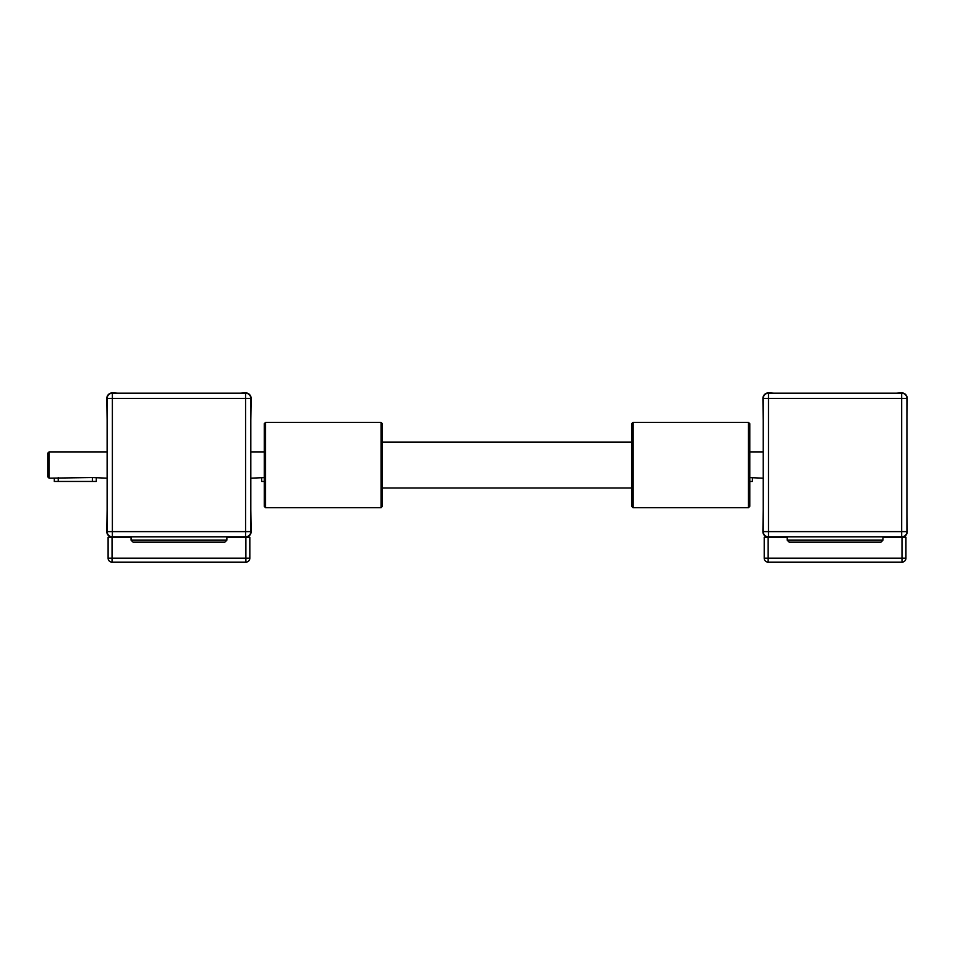 <?xml version="1.0" encoding="UTF-8"?>
<svg xmlns="http://www.w3.org/2000/svg" width="955" height="955" viewBox="0 0 955 955"><rect width="100%" height="100%" fill="white"/><g stroke="black" fill="none" stroke-linecap="round" stroke-linejoin="round"><path stroke-width="1.43" d="M250.819 509.851L251.141 531.625A5.575 5.575 0 0 1 245.566 537.211L226.872 537.211L245.889 537.211L245.889 558.198L249.828 558.198L249.828 537.211L245.889 537.211M250.819 488.256L250.819 498.952M250.819 431.111L250.819 481.177M240.183 393.185L245.566 392.863A5.575 5.575 0 0 1 251.141 398.438L250.819 420.224M128.65 393.185L229.296 393.185M107.127 420.224L106.805 398.438A5.575 5.575 0 0 1 112.38 392.863L117.752 393.185M107.127 481.177L107.127 431.111M107.127 498.952L107.127 488.256M249.828 558.198A3.939 3.939 0 0 1 245.889 562.137L245.889 558.198L112.045 558.198L112.045 562.137A3.939 3.939 0 0 1 108.106 558.198L112.045 558.198L112.045 537.211L131.074 537.211L112.38 537.211A5.575 5.575 0 0 1 106.805 531.625L107.127 509.851M121.894 536.877L114.015 536.877M133.043 542.13L224.903 542.13L226.872 540.16L131.074 540.16L133.043 542.13L131.074 540.16L131.074 536.877L124.52 536.877M233.426 536.877L226.872 536.877L226.872 540.16L224.903 542.13M243.931 536.877L236.052 536.877M245.566 393.185L112.38 393.185A5.253 5.253 0 0 0 107.127 398.438L107.127 531.625A5.253 5.253 0 0 0 112.38 536.877L245.566 536.877A5.253 5.253 0 0 0 250.819 531.625L250.819 398.438A5.253 5.253 0 0 0 245.566 393.185L245.566 531.625L112.38 531.625L112.38 536.877M131.074 536.877L226.872 536.877M264.26 451.906L251.141 451.906M264.26 477.619L251.141 478.157M106.805 478.157L92.36 477.548L49.063 478.157L49.063 451.906L47.75 453.219L47.75 476.843L49.063 478.157M106.805 451.906L49.063 451.906M96.3 478.157L96.3 481.439L54.316 481.439L54.316 478.157M264.26 481.439L261.646 481.439L261.646 478.157M112.045 537.211L108.106 537.211L108.106 558.198M112.045 562.137L245.889 562.137M906.928 513.587L907.25 531.625A5.575 5.575 0 0 1 901.675 537.211L882.969 537.211L901.998 537.211L901.998 558.198L905.937 558.198L905.937 537.211L901.998 537.211M906.928 431.111L906.928 505.708M896.291 393.185L901.675 392.863A5.575 5.575 0 0 1 907.25 398.438L906.928 416.487M784.759 393.185L885.404 393.185M763.236 420.224L762.902 398.438A5.575 5.575 0 0 1 768.489 392.863L773.86 393.185M763.236 481.177L763.236 431.111M763.236 498.952L763.236 488.256M905.937 554.354L905.937 558.198A3.939 3.939 0 0 1 901.998 562.137L901.998 558.198L768.154 558.198L768.154 562.137A3.939 3.939 0 0 1 764.215 558.198L768.154 558.198L768.154 537.211L787.183 537.211L768.489 537.211A5.575 5.575 0 0 1 762.902 531.625L763.236 509.851M901.675 393.185L768.489 393.185A5.253 5.253 0 0 0 763.236 398.438L763.236 531.625A5.253 5.253 0 0 0 768.489 536.877L901.675 536.877A5.253 5.253 0 0 0 906.928 531.625L906.928 398.438A5.253 5.253 0 0 0 901.675 393.185L901.675 531.625L768.489 531.625L768.489 536.877M906.928 424.354L906.928 434.847M789.152 542.13L787.183 540.16L789.152 542.13L881.011 542.13L882.969 540.16L787.183 540.16L787.183 536.877M881.011 542.13L882.969 540.16L882.969 536.877M762.902 478.157L749.782 477.619M762.902 451.906L749.782 451.906M752.409 478.157L752.409 481.439L749.782 481.439M763.236 503.094L763.236 505.708M768.154 537.211L764.215 537.211L764.215 558.198M768.154 562.137L901.998 562.137M265.574 507.678L265.574 422.385L381.057 422.385L381.057 507.678L265.574 507.678L264.26 506.365L264.26 423.698L265.574 422.385M381.057 507.678L382.37 506.365L382.37 423.698L381.057 422.385M748.469 507.678L749.782 506.365L749.782 423.698L748.469 422.385L748.469 507.678L632.998 507.678L632.998 422.385L748.469 422.385M632.998 422.385L631.685 423.698L631.685 506.365L632.998 507.678M245.566 536.877L245.566 531.625L250.819 531.625M107.127 531.625L112.38 531.625L112.38 398.438L107.127 398.438M112.38 393.185L112.38 398.438L250.819 398.438M58.243 477.548L58.243 481.439M92.36 481.439L92.36 477.548M901.675 536.877L901.675 531.625L906.928 531.625M763.236 531.625L768.489 531.625L768.489 398.438L763.236 398.438M768.489 393.185L768.489 398.438L906.928 398.438M631.685 487.993L382.37 487.993M631.685 442.07L382.37 442.07"/></g></svg>
